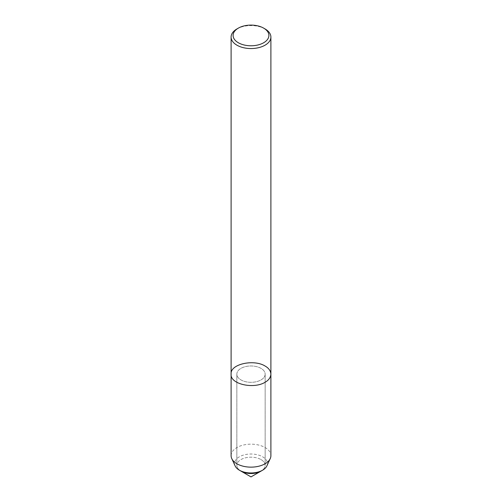 <?xml version="1.0" encoding="UTF-8"?>
<svg xmlns="http://www.w3.org/2000/svg" width="502" height="502" viewBox="0 0 502 502"><rect width="100%" height="100%" fill="white"/><g stroke="black" fill="none" stroke-linecap="round" stroke-linejoin="round"><path stroke-width="0.38" stroke-dasharray="2.51 1.88" d="M261.009 459.568A14.156 8.17 180 0 1 265.156 465.341A14.156 8.17 180 0 1 261.009 471.121A14.156 8.17 180 0 0 265.156 465.341L265.156 374.141A14.156 8.17 180 0 1 251 382.317A14.156 8.17 180 0 1 236.844 374.141A14.156 8.17 180 0 1 245.585 366.592A14.156 8.17 180 0 1 261.009 368.368A14.156 8.17 180 0 1 265.156 374.141A14.156 8.17 180 0 1 251 382.317A14.156 8.17 180 0 1 236.844 374.141A14.156 8.17 180 0 1 245.585 366.592A14.156 8.17 180 0 1 261.009 368.368A14.156 8.17 180 0 1 265.156 374.141L265.156 465.341A14.156 8.17 180 0 0 261.009 459.568A14.156 8.17 180 0 0 245.585 457.793A14.156 8.17 180 0 0 236.844 465.341A14.156 8.17 180 0 1 245.585 457.793A14.156 8.17 180 0 1 261.009 459.568M240.991 471.121A14.156 8.17 180 0 1 236.844 465.341L236.844 374.141L236.844 465.341A14.156 8.17 180 0 0 240.991 471.121M236.931 28.94A19.898 11.49 180 0 1 265.069 28.94M231.102 374.141C229.966 364.044 253.836 358.968 265.069 366.021C268.708 368.066 270.653 370.771 270.898 374.141M231.102 455.659A19.898 11.49 180 0 1 243.388 445.042A19.898 11.49 180 0 1 265.069 447.533A19.898 11.49 180 0 1 270.898 455.659M235.137 465.931A16.415 9.475 180 0 1 242.811 455.283A16.415 9.475 180 0 1 262.609 456.795A16.415 9.475 180 0 1 266.869 465.925"/><path stroke-width="0.75" d="M231.102 374.141C229.966 384.243 253.836 389.32 265.069 382.267C268.708 380.221 270.653 377.51 270.898 374.141L270.898 455.659A19.898 11.49 180 0 1 270.233 458.602L266.863 465.925A16.415 9.475 180 0 1 262.609 470.198L261.009 471.121A14.156 8.17 180 0 1 240.991 471.121L251 476.9L261.009 471.121A14.156 8.17 180 0 1 240.991 471.121L239.391 470.198A16.415 9.475 180 0 1 235.137 465.931L231.767 458.602A19.898 11.49 180 0 1 231.102 455.659L231.102 374.141C229.966 364.044 253.836 358.968 265.069 366.021C268.708 368.066 270.653 370.771 270.898 374.141C270.653 377.51 268.708 380.221 265.069 382.267C253.836 389.32 229.966 384.243 231.102 374.141L231.102 37.066A19.898 11.49 180 0 1 236.931 28.94L238.337 28.131A17.909 10.341 180 0 1 263.663 28.131L263.663 28.131A17.909 10.341 180 0 1 263.663 42.752A17.909 10.341 180 0 1 238.337 42.752A17.909 10.341 180 0 1 238.337 28.131M263.663 28.131L265.069 28.94A19.898 11.49 180 0 1 270.898 37.066A19.898 11.49 180 0 1 251 48.55A19.898 11.49 180 0 1 231.102 37.06M270.233 458.602A19.898 11.49 180 0 1 251 467.142A19.898 11.49 180 0 1 231.767 458.602M262.609 470.198A16.415 9.475 180 0 1 239.391 470.198M270.898 37.066L270.898 374.141"/></g></svg>
